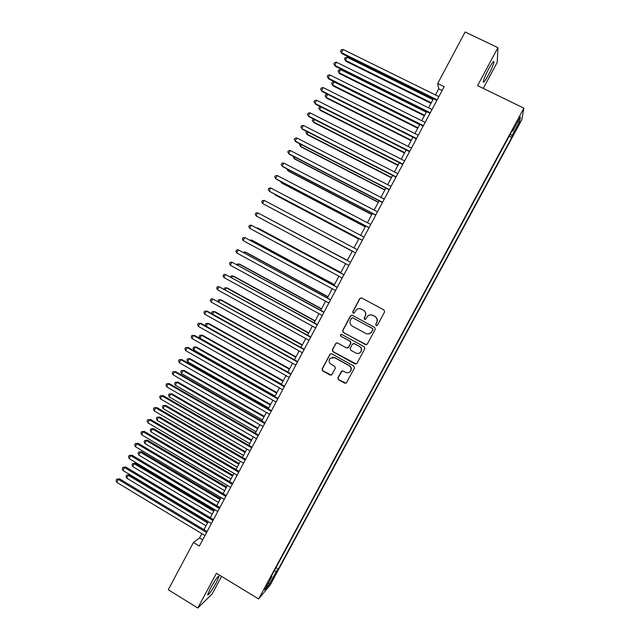 <?xml version="1.0" encoding="UTF-8"?>
<svg xmlns="http://www.w3.org/2000/svg" width="640" height="640" viewBox="0 0 640 640"><rect width="100%" height="100%" fill="white"/><g stroke="black" fill="none" stroke-linecap="round" stroke-linejoin="round"><path stroke-width="0.96" d="M376.12 325.6L377.464 325.2L384.6 311.928L384.032 310.008L361.688 297.968L359.784 298.552L352.704 311.776L353.104 313.112L354.224 312.976L356.288 309.792C357.872 308.496 359.584 308.28 361.432 309.16L363.288 310.16C365.552 311.696 366.16 313.744 365.104 316.288L364.184 318L364.584 319.344L365.736 319.184L367.68 316.12C369.28 314.736 371.04 314.488 372.952 315.392L374.816 316.4C377.096 317.944 377.704 319.992 376.648 322.544L375.72 324.256L376.12 325.6M371.392 314.888L374.976 316.416C377.256 317.952 377.864 320 376.8 322.552L375.88 324.264L376.656 325.72M361.44 297.864L359.968 298.592L352.896 311.8L353.56 313.232M360.064 308.68L363.464 310.184C365.728 311.72 366.336 313.76 365.28 316.304L364.36 318.016L365.08 319.464M216.288 582.72L219.072 576.344C218.28 575.544 215.392 579.536 210.392 588.328L207.616 594.688C208.456 595.408 211.352 591.416 216.288 582.72M488.552 74.784C491.584 69.008 493.384 64.8 493.952 62.16C493.904 60.416 492.136 62.696 488.64 68.992C485.6 74.824 483.8 79.024 483.256 81.608C483.328 83.32 485.096 81.048 488.552 74.784M274.376 576.768L271.232 581.624L274.376 576.768M337.92 377.784L338.48 379.704L344.688 383.16L346.392 382.872L354.432 368.008L353.864 366.088L331.76 353.864L330.128 354.08L322.088 368.976L322.648 370.88L330.096 375.032L331.76 374.784L335.32 368.248L334.76 366.336L331.056 364.28C328.816 362.544 328.536 360.544 330.224 358.272L334.592 357.672L349.144 365.72C351.344 367.384 351.672 369.344 350.128 371.608C348.792 372.896 347.272 373.144 345.592 372.344L343.16 370.992L341.48 371.256L337.92 377.784L338.696 379.624L345.976 383.192M483.256 88.392L497.224 62.336L497.92 47.664L477.584 85.632L523.872 108.16L258.616 598.96L216.408 573.248L197.8 608L168.272 589.744L193.44 542.464L199.368 546.056L444.16 86.688L437.696 83.52L438.72 88.816L435.456 94.952M497.92 47.664L465.12 32L437.696 83.52M365.416 344.616L367.328 344.048L375.232 329.352L374.656 327.432L352.392 315.336L350.488 315.912L342.656 330.552L343.216 332.464L366.384 344.752M364.816 348.712L356.936 363.36L355.032 363.92L332.912 351.704L332.352 349.792L335.96 343.2L337.584 342.992L346.544 347.92L348.44 347.352L350.664 343.2L350.104 341.288L340.76 336.168L340.56 334.576L341.688 334.432L364.248 346.792L364.816 348.712M517.536 125.84L513.808 133.288L517.248 127.624L519.48 122.952L517.536 125.84M523.872 108.16L521.808 119.72L270.08 585.192L258.616 598.96M275.992 567.632L278.392 569.072L511.792 137.448L512.072 135.528L510.256 134.2M278.392 569.072L276.376 571.424L269.368 584.392L264.712 589.944L271.872 576.704L269.728 579.216L512.976 129.168L512.68 131.216L520.416 116.904L519.632 121.536L512.072 135.528M197.8 608L212.184 593.928L221.584 576.4M201.84 533.64L199.536 537.96L193.44 542.464M433.424 98.768L428.584 107.848M426.584 111.608L421.728 120.72M419.752 124.432L414.888 133.568M412.944 137.216L408.064 146.384M406.144 149.984L401.248 159.176M399.368 162.72L394.456 171.944M392.6 175.424L387.672 184.68M385.84 188.112L380.904 197.384M379.104 200.768L374.152 210.072M372.376 213.392L367.408 222.728M365.664 225.992L360.68 235.352M358.968 238.568L353.968 247.96M352.288 251.12L347.288 260.512M345.6 263.672L340.624 273.016M338.92 276.216L333.984 285.496M332.256 288.728L327.352 297.944M325.608 301.224L320.736 310.368M318.968 313.688L314.136 322.768M312.344 326.12L307.544 335.144M305.736 338.536L300.968 347.488M299.144 350.92L294.408 359.808M292.56 363.28L287.856 372.104M285.992 375.616L281.328 384.376M279.44 387.92L274.8 396.616M272.896 400.2L268.296 408.84M266.368 412.464L261.8 421.032M259.856 424.688L255.32 433.2M253.352 436.896L248.856 445.344M246.864 449.08L242.4 457.464M240.392 461.232L235.96 469.552M233.936 473.36L229.536 481.624M227.488 485.472L223.12 493.664M221.056 497.552L216.72 505.688M214.64 509.6L210.336 517.68M208.232 521.632L203.96 529.648M442.136 90.496L438.72 88.816M202.672 539.864L199.536 537.96M509.192 136.168L511.792 137.448M511.968 131.032L512.68 131.216M271.872 576.704L271.4 576.136M274.232 570.888L276.376 571.424M517.728 121.88L519.632 121.536M269.368 584.392L268.536 582.88M351.952 315.184L350.688 315.928L342.864 330.544L343.424 332.456L365.592 344.584M372.752 329.776L372.352 328.432L352.816 317.808L351.688 317.952L350.52 320.016C349.464 322.552 350.072 324.592 352.328 326.136L365.672 333.408C367.648 334.336 369.448 334.056 371.056 332.576L372.92 329.776L372.352 328.432M352.512 317.704L372.52 328.432M368.16 333.944L371.224 332.568L371.784 331.584M372.92 329.776L371.952 331.576M336.88 342.816L335.912 343.528L332.576 349.76L333.136 351.672L356.184 364.008M347.52 348.056L348.64 347.328L350.864 343.176L350.296 341.264L340.76 336.168M341.28 334.312L340.768 334.568L340.968 336.152M355.88 353.048C357.552 353.84 359.056 353.6 360.4 352.336C361.984 350.056 361.664 348.08 359.448 346.408L354.288 343.584L352.392 344.144L350.16 348.304L350.728 350.216L355.88 353.048M358.528 353.416L360.584 352.296C362.16 350.024 361.848 348.048 359.632 346.384L359.448 346.408M353.552 343.416L359.632 346.384M342.192 370.856L338.136 377.712M348.664 372.592L350.328 371.544C351.864 369.28 351.536 367.32 349.344 365.664L349.144 365.72M332.208 357.256L334.816 357.632L349.344 365.664M330.968 353.696L330.104 354.384L322.32 368.912L322.88 370.816L331.288 375.104M432.96 99.64L347.072 57.256L345.448 60.344L345.936 61.28L430.992 103.328M345.936 61.28L344.528 58.936L345.448 60.344L431.288 102.768M344.528 58.936L345.176 57.696L347.072 57.256M437.144 99.856L341.448 52.664L343.112 49.48L438.864 96.632M436.832 100.448L341.96 53.648L340.496 51.224L341.168 49.952L343.112 49.48M341.96 53.648L340.496 51.224M426.288 112.16L340.6 69.616L338.984 72.696L339.488 73.584L424.352 115.792M339.488 73.584L338.072 71.272L338.984 72.696L424.624 115.288M338.072 71.272L338.712 70.04L340.6 69.616M419.632 124.656L334.144 81.944L332.528 85.024L333.056 85.864L417.728 128.232M334.144 81.944L332.264 82.352L331.624 83.584L332.528 85.024L417.976 127.768M327.648 94.352L326.088 97.328L326.64 98.128L411.112 140.648M327.528 94.288L325.832 94.64L325.192 95.872L326.088 97.328L411.336 140.232M321.048 106.952L319.664 109.6L320.232 110.36L404.52 153.04M320.528 106.688L319.416 106.904L318.776 108.128L319.664 109.6L404.72 152.672M430.272 112.76L334.8 65.384L336.456 62.208L431.984 109.536M429.984 113.296L335.336 66.32L333.864 63.92L334.52 62.648L336.456 62.208M335.336 66.32L333.864 63.92M423.408 125.632L328.16 78.072L329.816 74.896L425.128 122.416M423.152 126.12L328.72 78.96L327.232 76.592L327.896 75.328L329.816 74.896M416.568 138.48L321.544 90.728L323.192 87.568L418.272 135.264M416.328 138.92L322.128 91.576L320.624 89.24L321.288 87.976L323.192 87.568M409.736 151.296L314.936 103.368L316.584 100.208L411.44 148.096M409.528 151.688L315.544 104.168L314.024 101.856L314.688 100.6L316.584 100.208M314.464 119.52L313.248 121.856L313.84 122.568L397.936 165.408M313.528 119.048L312.368 120.368L313.248 121.856L398.104 165.08M402.92 164.088L308.344 115.976L309.992 112.824L404.624 160.888M402.736 164.432L308.968 116.728L307.44 114.456L308.104 113.192L309.992 112.824M307.896 132.072L306.848 134.08L307.464 134.752L391.36 177.744M306.592 131.4L305.976 132.584L306.848 134.08L391.512 177.464M396.12 176.848L301.76 128.552L303.408 125.416L397.816 173.656M395.96 177.144L302.416 129.264L300.872 127.016L301.528 125.768L303.408 125.416M301.344 144.592L300.456 146.28L301.096 146.912L384.808 190.056M300.04 143.92L299.592 144.768L300.456 146.28L384.928 189.824M389.328 189.584L295.2 141.112L296.84 137.976L391.024 186.4M389.2 189.84L295.872 141.776L294.32 139.56L294.976 138.304L296.84 137.976M294.8 157.088L294.08 158.456L294.736 159.04L378.264 202.352M293.504 156.416L293.232 156.928L294.08 158.456L378.36 202.152M382.56 202.296L288.648 153.64L290.28 150.512L384.248 199.12M382.448 202.496L289.344 154.256L287.776 152.072L288.432 150.824L290.28 150.512M288.272 169.552L287.72 170.608L288.4 171.152L371.728 214.608M286.976 168.88L287.72 170.608L371.808 214.464M281.76 182L281.368 182.736L282.072 183.24L365.208 226.848M280.664 181.424L281.368 182.736L365.264 226.744M275.256 194.416L275.032 194.84L275.752 195.296L358.704 239.064M274.632 194.088L275.032 194.84L358.736 239M268.768 206.808L352.216 251.248M268.6 206.72L352.224 251.232M347.36 260.376L263.912 216.08M347.352 260.392L263.736 215.992M340.888 272.52L258.448 228.344L257.672 228L257.448 228.432M340.856 272.584L257.672 228L256.824 228.096M334.432 284.64L252.184 240.312L251.384 240.016L250.992 240.752M334.384 284.744L251.384 240.016L249.904 240.168M327.992 296.736L245.928 252.256L245.104 252L244.56 253.048M327.92 296.888L245.104 252L243.28 252.352M321.568 308.808L239.68 264.184L238.84 263.968L238.128 265.32M321.464 309L238.84 263.968L237.128 264.112L236.856 264.624M315.152 320.856L233.448 276.08L232.592 275.904L231.72 277.56M315.024 321.088L232.592 275.904L230.888 276.032L230.448 276.864M308.752 332.88L227.232 287.952L226.352 287.824L225.32 289.784M308.6 333.152L226.352 287.824L224.656 287.928L224.056 289.088M302.36 344.872L221.024 299.808L220.12 299.712L218.936 301.976M302.192 345.192L220.12 299.712L218.44 299.808L218.04 301.48M375.8 214.976L282.104 166.144L283.736 163.024L377.488 211.808M375.712 215.136L282.824 166.72L281.248 164.568L281.896 163.32L283.736 163.024M369.056 227.632L275.584 178.624L277.208 175.504L370.744 224.472M369 227.744L276.32 179.152L274.728 177.024L275.384 175.784L277.208 175.504M362.328 240.256L269.072 191.072L270.696 187.96L364.008 237.104M362.296 240.32L269.832 191.56L268.232 189.464L268.88 188.224L270.696 187.96M264.192 200.392L262.392 200.64L261.744 201.88L262.576 203.496L355.6 252.88L262.576 203.496L264.192 200.392L357.288 249.712M256.088 215.896L255.264 214.264L255.912 213.024L257.712 212.8L350.584 262.296L257.712 212.8L256.088 215.896L348.912 265.44M343.928 274.784L251.232 225.184L343.896 274.848M249.616 228.272L248.8 226.624L249.448 225.384L251.232 225.184L249.616 228.272L342.224 277.984M337.272 287.272L244.776 237.536L337.216 287.384M243.16 240.624L242.352 238.96L243 237.728L244.776 237.536L243.16 240.624L335.552 290.512M330.64 299.728L238.328 249.864L330.552 299.88M236.72 252.944L235.92 251.264L236.56 250.032L238.328 249.864L236.72 252.944L328.888 303.008M324.016 312.16L231.888 262.168L323.904 312.36M230.288 265.24L229.496 263.552L230.144 262.32L231.888 262.168L230.288 265.24L322.248 315.472M317.4 324.56L225.472 274.448L317.272 324.808M223.864 277.512L223.088 275.808L223.728 274.584L225.472 274.448L223.864 277.512L315.616 327.92M310.808 336.944L219.064 286.704L310.648 337.232M217.464 289.76L216.696 288.04L217.336 286.816L219.064 286.704L217.464 289.76L309 340.336M304.224 349.296L212.672 298.928L304.04 349.632M211.072 301.984L210.312 300.248L210.952 299.032L212.672 298.928L211.072 301.984L302.392 352.728M295.984 356.848L214.832 311.632L213.912 311.584L212.568 314.152M295.792 357.208L213.912 311.584L212.24 311.656L211.616 312.84L212.064 313.872M289.624 368.8L208.656 323.44L207.712 323.424L206.208 326.296M289.408 369.2L207.712 323.424L206.048 323.488L205.432 324.664L206.096 326.232M283.272 380.72L202.48 335.216L201.52 335.248L199.976 338.2L281.44 384.152M283.032 381.168L201.52 335.248L199.872 335.288L202.48 335.216M199.976 338.2L199.248 336.472L199.872 335.288M276.936 392.624L196.328 346.976L195.344 347.04L193.8 349.992L275.088 396.088M276.672 393.112L195.344 347.04L193.704 347.072L196.328 346.976M193.8 349.992L193.088 348.248L193.704 347.072M297.656 361.624L207.264 311.192L206.288 311.136L297.448 362M204.696 314.184L203.944 312.432L204.584 311.216L206.288 311.136L204.696 314.184L295.8 365.096M291.096 373.92L200.92 323.328L199.92 323.312L290.872 374.352M198.328 326.352L197.592 324.592L198.224 323.376L199.92 323.312L198.328 326.352L289.232 377.432M284.56 386.2L194.584 335.44L193.568 335.464L284.304 386.672M191.976 338.504L191.248 336.72L191.88 335.512L193.568 335.464L191.976 338.504L282.664 389.744M191.88 335.512L194.584 335.44M278.032 398.448L188.264 347.52L187.224 347.592L277.752 398.968M185.64 350.624L184.912 348.832L185.544 347.624L187.224 347.592L185.64 350.624L276.12 402.032M185.544 347.624L188.264 347.52M270.608 404.496L190.184 358.712L189.176 358.816L187.64 361.76L268.744 408M270.328 405.024L189.176 358.816L187.544 358.832L190.184 358.712M187.64 361.76L186.936 360L187.544 358.832M271.512 410.672L181.952 359.584L180.896 359.696L271.216 411.232M179.312 362.72L178.6 360.912L179.232 359.704L180.896 359.696L179.312 362.72L269.584 414.296M179.232 359.704L181.952 359.584M264.296 416.352L184.048 370.424L183.024 370.568L181.488 373.504L262.408 419.896M263.992 416.92L183.024 370.568L181.408 370.56L184.048 370.424M181.488 373.504L180.792 371.736L181.408 370.56M265.016 422.872L175.656 371.624L174.576 371.776L264.688 423.48M173 374.792L172.296 372.976L172.92 371.768L174.576 371.776L173 374.792L263.064 426.536M172.92 371.768L175.656 371.624M258 428.184L177.928 382.112L176.888 382.296L175.352 385.224L256.088 431.76M257.672 428.792L176.888 382.296L175.272 382.272L177.928 382.112M175.352 385.224L174.664 383.44L175.272 382.272M258.528 435.048L169.376 383.632L168.272 383.832L258.184 435.696M166.704 386.84L166 385.008L166.632 383.808L168.272 383.832L166.704 386.84L256.552 438.744M166.632 383.808L169.376 383.632M251.712 439.984L171.824 393.776L170.76 394L169.224 396.92L249.784 443.6M251.36 440.64L170.76 394L169.16 393.96L171.824 393.776M169.224 396.92L168.544 395.128L169.16 393.96M252.048 447.2L163.104 395.624L161.984 395.856L251.68 447.888M160.416 398.864L159.728 397.016L160.352 395.816L161.984 395.856L160.416 398.864L250.064 450.936M160.352 395.816L163.104 395.624M245.432 451.768L165.728 405.416L164.64 405.68L163.112 408.592L243.496 455.416M245.064 452.464L164.64 405.68L163.048 405.624L165.728 405.416M163.112 408.592L162.44 406.792L163.048 405.624M245.592 459.32L156.848 407.584L155.704 407.864L245.2 460.056M154.136 410.864L153.456 409L154.088 407.808L155.704 407.864L154.136 410.864L243.584 463.096M154.088 407.808L156.848 407.584M239.176 463.528L159.64 417.032L158.536 417.336L157.016 420.248L237.216 467.208M238.784 464.264L158.536 417.336L156.96 417.264L159.64 417.032M157.016 420.248L156.352 418.432L156.96 417.264M239.144 471.416L150.608 419.52L149.44 419.848L238.728 472.2M147.88 422.832L147.208 420.968L147.832 419.768L149.44 419.848L147.88 422.832L237.112 475.232M147.832 419.768L150.608 419.52M232.928 475.264L153.568 428.624L152.448 428.968L150.928 431.872L230.944 478.976M232.512 476.032L152.448 428.968L150.88 428.888L153.568 428.624M150.928 431.872L150.272 430.048L150.88 428.888M232.712 483.496L144.376 431.44L143.192 431.8L232.272 484.312M141.632 434.784L140.968 432.904L141.592 431.712L143.192 431.8L141.632 434.784L230.656 487.336M141.592 431.712L144.376 431.44M226.688 486.968L147.512 440.2L146.368 440.584L144.848 443.48L224.688 490.72M226.256 487.784L146.368 440.584L144.808 440.48L147.512 440.2M144.848 443.48L144.2 441.64L144.808 440.48M226.288 495.544L138.152 443.328L136.952 443.736L225.824 496.408M135.392 446.712L134.736 444.816L135.36 443.624L136.952 443.736L135.392 446.712L224.216 499.424M135.36 443.624L138.152 443.328M220.464 498.656L141.464 451.752L140.296 452.168L138.784 455.064L218.448 502.44M220.008 499.512L140.296 452.168L138.752 452.056L141.464 451.752M138.784 455.064L138.144 453.208L138.752 452.056M219.88 507.568L131.952 455.192L130.72 455.64L219.4 508.472M129.168 458.616L128.52 456.704L129.144 455.512L130.72 455.64L129.168 458.616L217.792 511.488M129.144 455.512L131.952 455.192M214.256 510.32L135.424 463.28L134.248 463.736L132.736 466.624L212.216 514.144M213.776 511.216L134.248 463.736L132.704 463.6L135.424 463.28M132.736 466.624L132.096 464.76L132.704 463.6M213.488 519.568L125.76 467.04L124.512 467.52L212.984 520.512M122.96 470.488L122.32 468.568L122.944 467.384L124.512 467.52L122.96 470.488L211.376 523.52M122.944 467.384L125.76 467.04M208.056 521.96L129.4 474.784L128.2 475.28L126.688 478.16L206 525.816M207.552 522.896L128.2 475.28L126.672 475.128L129.4 474.784M126.688 478.16L126.064 476.28L126.672 475.128M207.104 531.536L119.576 478.856L118.312 479.384L206.576 532.536M116.76 482.344L116.128 480.408L116.752 479.224L118.312 479.384L116.76 482.344L204.976 535.536M116.752 479.224L119.576 478.856M516.712 127.368L517.248 127.624M515.24 130.136L515.752 130.392M218.592 576.056L219.072 576.344M493.216 61.808L493.952 62.16"/></g></svg>
